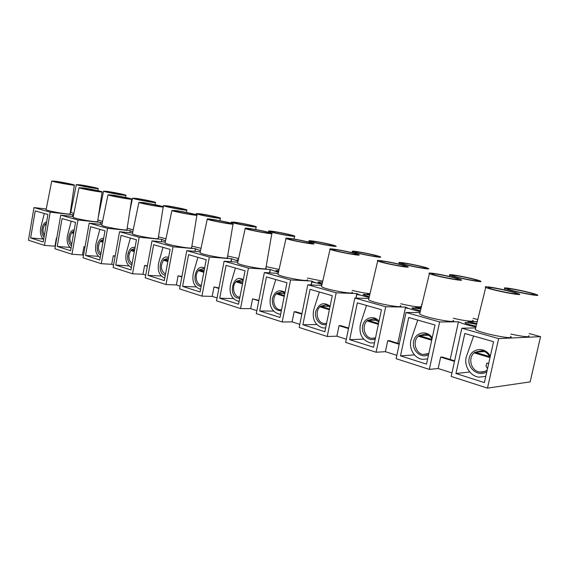 <?xml version="1.0" encoding="UTF-8"?>
<svg xmlns="http://www.w3.org/2000/svg" width="569" height="569" viewBox="0 0 569 569"><rect width="100%" height="100%" fill="white"/><g stroke="black" fill="none" stroke-linecap="round" stroke-linejoin="round"><path stroke-width="0.85" d="M56.729 238.255L56.345 238.134L56.744 238.169M55.335 246.306L54.958 246.185L56.345 238.134M84.987 247.003L83.913 246.669L85.03 246.754M83.522 255.31L82.455 254.969L83.913 246.669M115.123 256.334L113.274 255.758L115.201 255.915M113.58 264.905L111.737 264.315L113.274 255.758M147.335 266.306L144.597 265.453L147.414 265.872M145.707 275.161L142.975 274.286L144.597 265.453M181.838 276.982L178.09 275.823L181.924 276.541M180.117 286.143L176.383 284.955L178.09 275.823M218.887 288.455L213.994 286.94L218.98 287.992M217.066 297.943L212.187 296.385L213.994 286.94M258.781 300.809L252.572 298.881L258.881 300.325M256.847 310.646L250.652 308.661L252.572 298.881M301.862 314.145L294.137 311.748L295.866 311.762L301.961 313.647M299.799 324.351L292.096 321.898L294.137 311.748M348.513 328.583L339.046 325.653L340.724 325.632L348.619 328.071M346.308 339.202L336.869 336.187L339.046 325.653M399.21 344.281L387.724 340.724L389.338 340.653L399.324 343.74M396.849 355.341L385.391 351.685L387.724 340.724M454.503 361.393L440.662 357.112L442.198 356.998L454.624 360.838M451.957 372.93L438.166 368.527L440.662 357.112M238.205 260.417L236.996 259.884L238.383 259.592M278.59 271.662L275.908 270.659L278.86 270.467M322.161 283.739L317.787 282.245L319.117 281.861L322.502 282.252M369.288 296.769L362.958 294.742L364.089 294.301L369.694 295.055M420.434 310.88L411.849 308.27L412.76 307.765L420.882 309.003M54.958 246.185L44.489 245.395L50.193 212.152L72.839 214.698L73.479 215.288M73.237 216.505L60.727 215.125L54.916 248.753L71.979 254.251L77.967 219.99L100.621 222.408L102.192 223.318M82.455 254.969L71.979 254.251M101.958 224.485L89.191 223.148L83.081 257.828L101.268 263.689L107.569 228.333L130.18 230.616L132.805 231.853M111.737 264.315L101.268 263.689M132.57 232.991L119.547 231.711L113.117 267.501L132.541 273.767L139.192 237.252L161.703 239.371L165.501 240.95M142.975 274.286L132.541 273.767M165.266 242.074L152.001 240.865L145.216 277.843L166.013 284.55L173.04 246.797L195.387 248.717L194.89 251.342M176.383 284.955L166.013 284.55M195.387 248.717L200.501 250.68M200.26 251.783L186.774 250.666L179.598 288.924L201.924 296.115L209.364 257.032L231.455 258.739L230.886 261.69M212.187 296.385L201.924 296.115M231.455 258.739L238.055 261.1M237.814 262.195L224.129 261.199L216.512 300.816L240.538 308.562L248.433 268.049L270.175 269.486L269.514 272.857M250.652 308.661L240.538 308.562M270.175 269.486L278.447 272.309M278.205 273.39L264.35 272.537L256.263 313.626L282.181 321.976L290.588 279.934L311.855 281.058L311.072 284.941M292.096 321.898L282.181 321.976M311.855 281.058L312.018 281.214C313.277 282.046 316.606 283.106 322.011 284.379M321.769 285.446L307.793 284.784L299.173 327.452L327.225 336.492L336.201 292.8L356.848 293.554L355.902 298.092M369.843 294.422L367.204 293.931L369.935 294.031M336.869 336.187L327.225 336.492M356.848 293.554L356.969 293.647C358.598 294.685 362.659 295.944 369.132 297.431M368.89 298.469L354.857 298.056L345.639 342.424L376.095 352.239L385.711 306.755L405.555 307.075L397.823 343.278L405.583 307.096C407.71 308.37 412.596 309.87 420.263 311.584M421.046 308.334L415.491 307.239L421.288 307.331M385.391 351.685L376.095 352.239M420.022 312.573L406.01 312.481L396.131 358.69L429.318 369.388L439.645 321.969L458.465 321.769C461.359 323.341 467.177 325.077 475.919 326.976M477.754 319.579L473.059 318.299M421.992 304.415L421.473 304.273M406.01 312.481L439.645 321.969M400.505 355.853L408.72 317.502L435.015 325.006L426.501 364.139L400.505 355.853L414.452 354.892M354.857 298.056L385.711 306.755M349.672 339.65L357.332 302.836L381.45 309.721L373.527 347.254L349.672 339.65L363.634 339.131M307.793 284.784L336.201 292.8M302.893 324.743L310.062 289.344L332.268 295.681L324.871 331.748L302.893 324.743L316.805 324.565M264.35 272.537L290.588 279.934M259.713 310.98L266.441 276.89L286.947 282.743L280.019 317.452L259.713 310.98L273.511 311.079M224.129 261.199L248.433 268.049M219.726 298.234L226.057 265.367L245.054 270.787L238.546 304.23L219.726 298.234L233.382 298.561M186.774 250.666L209.364 257.032M182.592 286.399L188.559 254.663L206.213 259.706L200.082 291.975L182.592 286.399L196.077 286.904M152.001 240.865L173.04 246.797M148.018 275.375L153.658 244.698L170.103 249.393L164.313 280.574L148.018 275.375L161.312 276.029M119.547 231.711L139.192 237.252M115.742 265.09L121.083 235.402L136.446 239.791L130.962 269.941L115.742 265.09L128.836 265.865M89.191 223.148L107.569 228.333M85.549 255.467L90.62 226.711L104.995 230.815L99.795 260.012L85.549 255.467L98.43 256.342M44.489 245.395L28.45 240.225L33.991 207.585L50.193 212.152M30.641 237.97L35.235 210.9L47.91 214.52L43.201 241.974L30.641 237.97L43.095 238.994M60.727 215.125L77.967 219.99M57.241 246.441L62.064 218.56L75.542 222.408L70.606 250.701L57.241 246.441L69.909 247.401M475.691 327.893L461.822 328.221L498.629 338.598L487.484 388.129L530.159 381.884L540.55 336.649L529.177 333.555M487.484 388.129L451.181 376.429L461.822 328.221M438.166 368.527L429.318 369.388M476.772 323.533L467.867 321.67L477.263 321.57M458.465 321.769L450.171 359.459M33.991 207.585L46.238 208.994M70.392 211.775L70.89 211.832M498.629 338.598L540.55 336.649M528.75 335.653C530.159 337.445 524.205 336.919 510.898 334.067M476.111 326.208C470.506 325.048 466.772 323.96 464.916 322.943L465.591 322.374L476.594 324.266M472.675 320.247C475.826 322.161 464.809 321.051 453.408 318.256M421.124 306.094L421.494 306.485M421.444 306.684C418.905 307.352 411.999 306.371 400.725 303.754M370.014 293.696C364.871 293.17 358.954 292.075 352.268 290.403M322.751 281.15L307.545 278.07M279.087 269.436L266.136 266.641M238.617 258.511L227.678 256.022M201.006 248.312L191.874 246.114M165.956 238.774L158.452 236.86M133.217 229.84L127.179 228.176M102.576 221.448L97.868 219.975M73.828 213.546L70.805 212.258M510.436 336.364C517.456 340.575 480.044 333.292 475.293 329.515L475.563 328.413M453.002 320.333C459.204 324.145 423.77 317.424 419.673 314.01L419.908 313.057M400.37 305.653C405.875 309.102 372.119 302.857 368.584 299.763L368.783 298.938M351.948 292.16C356.855 295.29 324.543 289.429 321.499 286.627L321.663 285.915M307.253 279.706C311.656 282.565 280.588 277.025 277.964 274.471L278.099 273.867M271.804 233.653L265.872 268.177C269.827 270.787 239.855 265.531 237.593 263.198L237.707 262.679M233.02 224.115L227.436 257.473C231.007 259.869 202.009 254.848 200.06 252.714L200.16 252.273M196.91 215.246L191.646 247.508C194.89 249.72 166.76 244.89 165.081 242.942L165.159 242.558M163.203 206.967L158.239 238.212C161.183 240.246 133.843 235.594 132.399 233.802L132.47 233.475M131.674 199.228L126.972 229.513C129.668 231.398 103.039 226.896 101.801 225.246L101.858 224.968M102.114 191.973L97.655 221.362C100.123 223.105 74.155 218.738 73.095 217.216L73.145 216.981M74.333 185.167L70.108 213.702C72.377 215.324 47.014 211.078 46.11 209.669L46.153 209.463M493.565 341.72L484.39 382.588L455.947 373.52L464.795 333.505L493.565 341.72M316.464 282.942L311.677 281.94M360.725 295.211L356.671 294.408M408.748 308.498L405.384 307.886M57.341 181.625L72.363 184.69C74.148 185.586 54.546 182.094 53.77 181.369L57.341 181.625M84.489 188.275L100.094 191.469C102.036 192.443 81.964 188.851 81.061 188.062L84.489 188.275M113.373 195.345C118.857 196.092 128.943 198.168 129.611 198.688C131.731 199.74 111.154 196.049 110.094 195.188L113.373 195.345M144.149 202.884C149.668 203.61 160.309 205.807 161.091 206.391C163.417 207.521 142.278 203.723 141.055 202.784L144.149 202.884M177.03 210.935C182.564 211.64 193.823 213.98 194.733 214.62C197.294 215.857 175.551 211.924 174.135 210.893L177.03 210.935M212.223 219.556C217.763 220.224 229.712 222.721 230.779 223.439C233.603 224.783 211.191 220.715 209.548 219.577L212.223 219.556M249.99 228.802C255.502 229.428 268.248 232.109 269.5 232.913C272.629 234.385 249.457 230.146 247.565 228.894L249.99 228.802M290.617 238.76C296.079 239.329 309.721 242.216 311.193 243.119C314.678 244.734 290.659 240.303 288.469 238.923C287.9 238.589 288.618 238.539 290.617 238.76M334.451 249.492C339.821 249.997 354.494 253.127 356.237 254.151C360.127 255.922 335.134 251.263 332.595 249.734C331.969 249.386 332.588 249.307 334.451 249.492M381.877 261.107C387.105 261.527 402.98 264.941 405.036 266.1C409.396 268.056 383.286 263.127 380.348 261.434C379.658 261.064 380.17 260.958 381.877 261.107M433.372 273.717C438.386 274.03 455.655 277.779 458.088 279.094C463.01 281.264 435.591 276.015 432.191 274.13C431.43 273.739 431.821 273.604 433.372 273.717M489.461 287.459C494.184 287.637 513.096 291.776 515.991 293.277C521.56 295.695 492.605 290.062 488.664 287.957C487.832 287.551 488.095 287.381 489.461 287.459M81.545 185.16L96.275 188.168C98.039 189.043 79.07 185.636 78.273 184.932L81.545 185.16M108.686 191.739L123.978 194.875C125.891 195.814 106.474 192.315 105.557 191.554L108.686 191.739M137.513 198.716C142.748 199.427 152.748 201.49 153.417 202.002C155.501 203.012 135.593 199.413 134.533 198.581L137.513 198.716M168.175 206.149C173.438 206.839 183.979 209.022 184.761 209.584C187.037 210.679 166.596 206.967 165.38 206.063L168.175 206.149M200.871 214.072C206.134 214.733 217.287 217.052 218.197 217.678C220.694 218.866 199.662 215.025 198.261 214.036L200.871 214.072M235.794 222.529C241.05 223.162 252.892 225.637 253.945 226.334C256.697 227.621 235.004 223.638 233.397 222.557L235.794 222.529M273.191 231.59C278.412 232.18 291.029 234.833 292.26 235.609C295.297 237.017 272.878 232.87 271.029 231.683L273.191 231.59M313.327 241.313C318.484 241.853 331.983 244.713 333.427 245.58C336.791 247.117 313.547 242.778 311.421 241.469L313.327 241.313M356.528 251.783C361.578 252.252 376.081 255.346 377.773 256.32C381.522 258.006 357.332 253.447 354.892 252.003C354.302 251.69 354.843 251.612 356.528 251.783M403.137 263.077C408.037 263.461 423.706 266.833 425.697 267.935C429.887 269.784 404.609 264.962 401.799 263.369C401.159 263.034 401.6 262.935 403.137 263.077M453.593 275.296C458.28 275.588 475.3 279.279 477.64 280.524C482.341 282.565 455.812 277.43 452.575 275.673C451.871 275.318 452.213 275.197 453.593 275.296M56.118 181.319C62.668 182.258 73.75 184.52 74.354 185.046C76.552 186.141 52.697 181.895 51.751 181.013L56.118 181.319M83.188 187.955C89.802 188.88 101.431 191.262 102.136 191.838C104.525 193.019 80.094 188.659 78.999 187.699L83.188 187.955M111.979 195.003C118.658 195.914 130.877 198.432 131.702 199.065C134.312 200.345 109.262 195.857 107.989 194.811L111.979 195.003M142.67 202.521C149.384 203.403 162.279 206.07 163.239 206.775C166.098 208.162 140.365 203.538 138.893 202.393L142.67 202.521M175.444 210.544C182.18 211.405 195.821 214.236 196.945 215.025C200.089 216.526 173.616 211.746 171.909 210.494L175.444 210.544M210.523 219.143C217.266 219.954 231.747 222.984 233.062 223.859C236.533 225.502 209.236 220.537 207.258 219.165C206.711 218.809 207.799 218.802 210.523 219.143M248.162 228.361C254.876 229.122 270.318 232.372 271.861 233.354C275.702 235.146 247.479 229.983 245.196 228.461C244.585 228.091 245.573 228.055 248.162 228.361M288.654 238.276C295.304 238.973 311.833 242.472 313.647 243.575C317.915 245.545 288.661 240.146 286.015 238.468C285.332 238.07 286.214 238.006 288.654 238.276M332.324 248.973C338.868 249.592 356.649 253.383 358.783 254.628C363.555 256.797 333.107 251.114 330.056 249.265C329.295 248.838 330.048 248.745 332.324 248.973M379.58 260.545C385.946 261.064 405.171 265.197 407.696 266.605C413.051 269.002 381.237 262.992 377.702 260.936C376.863 260.488 377.489 260.36 379.58 260.545M430.868 273.106C436.985 273.497 457.896 278.028 460.89 279.635C466.921 282.288 433.514 275.887 429.417 273.604C428.493 273.127 428.976 272.964 430.868 273.106M486.73 286.79C492.491 287.018 515.393 292.025 518.949 293.86C525.777 296.812 490.485 289.941 485.741 287.395C484.731 286.897 485.065 286.698 486.73 286.79M80.321 184.861C86.602 185.764 97.591 188.005 98.202 188.517C100.372 189.584 77.284 185.437 76.324 184.584L80.321 184.861M107.385 191.419C113.715 192.308 125.244 194.669 125.955 195.231C128.31 196.376 104.668 192.116 103.565 191.191L107.385 191.419M136.126 198.382C142.499 199.25 154.619 201.746 155.444 202.365C158.004 203.602 133.765 199.221 132.492 198.211L136.126 198.382M166.703 205.793C173.104 206.632 185.878 209.278 186.838 209.968C189.641 211.298 164.747 206.782 163.282 205.686L166.703 205.793M199.292 213.688C205.701 214.499 219.221 217.308 220.338 218.069C223.411 219.52 197.792 214.847 196.106 213.645L199.292 213.688M234.115 222.123C240.509 222.892 254.855 225.893 256.157 226.739C259.535 228.311 233.119 223.468 231.185 222.152L234.115 222.123M271.385 231.156C277.743 231.875 293.028 235.089 294.55 236.035C298.27 237.75 270.965 232.7 268.739 231.256C268.155 230.914 269.037 230.879 271.385 231.156M311.392 240.843C317.666 241.505 334.024 244.969 335.795 246.028C339.928 247.899 311.613 242.614 309.052 241.028C308.405 240.666 309.18 240.602 311.392 240.843M354.437 251.278C360.59 251.854 378.165 255.602 380.241 256.79C384.836 258.845 355.376 253.29 352.431 251.548C351.713 251.157 352.382 251.064 354.437 251.278M400.882 262.529C406.849 263.006 425.832 267.089 428.279 268.433C433.407 270.688 402.624 264.813 399.239 262.885C398.456 262.48 399.004 262.359 400.882 262.529M451.146 274.706C456.857 275.062 477.476 279.528 480.357 281.05C486.111 283.54 453.785 277.288 449.887 275.154C449.041 274.727 449.46 274.578 451.146 274.706M508.38 288.575C512.769 288.732 531.382 292.8 534.149 294.216C539.433 296.477 511.431 290.979 507.704 289.024C506.943 288.654 507.171 288.504 508.38 288.575M505.72 287.928C511.076 288.134 533.615 293.056 537.015 294.785C543.495 297.544 509.362 290.837 504.881 288.476C503.956 288.028 504.241 287.843 505.72 287.928M469.781 372.005L455.947 373.52M487.206 370.035C485.016 371.785 482.533 372.46 479.759 372.062C470.719 371.045 467.391 356.969 475.001 352.247L481.936 350.739C485.67 351.521 488.366 353.783 490.023 357.51M490.279 356.358C485.741 346.429 471.232 347.815 469.219 358.114C466.701 368.243 478.757 377.645 486.858 371.593M487.491 368.769L485.969 365.867L487 362.979L488.622 363.755M483.01 350.988L481.986 351.173L481.701 350.703M473.614 336.023L466.651 355.817C463.251 364.629 469.624 375.988 478.806 377.155L485.784 376.401M475.001 352.232L489.198 356.457L489.013 357.296L474.816 353.065L475.001 352.232L484.496 351.557M489.902 357.218L489.013 357.296M428.834 353.434L423.265 354.466C415.064 353.513 412.112 340.241 419.019 335.625M419.09 335.575L425.498 334.088C428.237 334.636 430.413 336.208 432.013 338.811M432.205 337.915C427.34 329.807 415.42 332.09 413.663 341.251C411.508 350.284 421.01 359.025 428.549 354.715M427.283 334.608L426.33 334.743L425.882 334.167M417.753 320.084L411.309 339.088C408.201 347.495 413.905 358.207 422.241 359.309L427.632 358.939M431.707 340.205L418.862 336.371L419.033 335.575L431.878 339.409M428.542 335.248L419.033 335.575M375.504 337.886L371.479 338.327C364.011 337.438 361.379 324.885 367.674 320.383M367.78 320.297L373.733 318.818L378.847 322.047M379.011 321.286C374.125 314.728 364.245 317.566 362.688 325.781C360.831 333.903 368.392 341.983 375.27 339.024M375.96 319.586L374.58 319.024M366.514 305.453L360.533 323.733C358.591 333.647 361.877 340.049 370.412 342.951L374.459 342.837M378.371 324.323L367.531 321.058L367.688 320.297L378.527 323.555M376.991 320.233L367.688 320.297M326.585 323.377L323.846 323.484C317.011 322.659 314.65 310.752 320.404 306.35M320.546 306.236L326.087 304.756L329.97 306.89M330.112 306.186C323.654 301.655 318.868 303.441 315.759 311.535C314.145 318.875 320.198 326.329 326.371 324.444M328.555 305.745L327.303 305.105M319.344 291.989L313.775 309.6C311.954 319.074 314.942 325.176 322.744 327.908L325.653 327.943M329.387 309.735L320.283 306.961L320.432 306.229L329.536 309.003M329.408 306.371L320.432 306.229M281.541 309.835L279.87 309.785C273.597 309.017 271.47 297.694 276.754 293.391M276.925 293.248L282.089 291.783L284.884 293.092M285.019 292.402C279.194 289.009 274.983 291.001 272.409 298.376C271.932 306.378 274.912 310.546 281.335 310.873M284.656 292.914L283.618 292.288M275.773 279.557L270.574 296.534C268.86 305.617 271.584 311.442 278.753 314.017L280.681 314.131M284.244 296.293L276.648 293.945L276.783 293.241L284.386 295.581M284.799 293.504L276.783 293.241M239.919 297.174L239.158 297.096C233.375 296.378 231.448 285.588 236.32 281.392M236.505 281.214L241.334 279.763L243.169 280.474M243.304 279.777C232.337 272.082 227.18 298.789 239.72 298.206M235.417 268.035L230.537 284.436C228.923 293.149 231.419 298.725 238.027 301.157L239.122 301.271M242.515 283.853L236.22 281.89L236.348 281.207L242.65 283.17M242.97 281.52L236.348 281.207M201.348 285.311C196.006 284.642 194.249 274.343 198.752 270.239M198.958 270.04L203.482 268.596L204.47 268.902M204.605 268.17C194.925 262.551 190.53 285.837 201.149 286.363M197.912 257.337L193.339 273.184C191.817 281.57 194.107 286.911 200.217 289.216L200.594 289.272M203.816 272.316L198.666 270.688L198.787 270.026L203.944 271.655M204.193 270.346L198.787 270.026M165.501 274.166C160.693 270.624 160.109 265.851 163.758 259.855M163.986 259.628L168.46 258.255M168.602 257.465C160.102 253.603 156.361 273.853 165.302 275.261M162.983 247.366L158.68 262.707C157.236 270.609 159.27 275.723 164.782 278.056M167.841 261.584L163.687 260.253L163.808 259.613L167.955 260.943M168.147 259.919L163.808 259.613M132.1 263.66C128.16 259.983 127.826 255.481 131.09 250.161M131.325 249.912L134.874 248.433M135.031 247.565C127.598 245.175 124.433 262.722 131.894 264.834M130.372 238.055L126.304 252.921C124.945 260.14 126.645 265.005 131.403 267.522M134.298 251.576L131.026 250.509L131.14 249.898L134.412 250.965M134.561 250.161L131.14 249.898M100.912 253.746C97.74 250.011 97.612 245.787 100.521 241.085M100.763 240.815L103.473 239.364M103.643 238.397C97.199 237.237 94.518 252.359 100.685 255.004M99.852 229.343L96.005 243.76C94.731 250.346 96.14 254.969 100.222 257.622M102.961 242.223L100.464 241.391L100.571 240.794L103.067 241.626M103.174 241.021L100.571 240.794M71.715 244.336C69.233 240.63 69.276 236.711 71.85 232.572M72.099 232.28L74.041 230.993M74.24 229.89C68.693 229.741 66.445 242.686 71.474 245.723M71.225 221.17L67.583 235.168C66.395 241.171 67.547 245.545 71.025 248.29M73.614 233.461L71.801 232.842L71.9 232.266L73.714 232.877M73.792 232.437L71.9 232.266M44.332 235.388C42.469 231.775 42.661 228.176 44.908 224.577M45.164 224.264L46.409 223.254M46.63 221.988C41.914 222.65 40.043 233.631 44.069 236.932M44.325 213.496L40.861 227.088C39.766 232.543 40.691 236.676 43.635 239.471M46.075 225.232L44.866 224.805L44.965 224.25L46.167 224.67M46.217 224.371L44.965 224.25M128.018 253.049L129.391 253.148M72.754 214.918L72.491 216.419M100.592 222.635L100.293 224.314M130.216 230.85L129.874 232.728M161.788 239.599L161.397 241.718M195.508 248.945L195.06 251.356M231.611 258.945L231.078 261.704M270.353 269.678L269.72 272.871M312.018 281.214L311.264 284.948M356.969 293.647L356.045 298.092M404.95 266.491L405.036 266.1M457.988 279.55L458.088 279.094M515.87 293.81L515.991 293.277M425.619 268.298L425.697 267.935M477.547 280.937L477.64 280.524M51.751 181.013L46.11 209.669M78.999 187.699L73.095 217.216M107.989 194.811L101.801 225.246M138.893 202.393L132.399 233.802M171.909 210.494L165.081 242.942M207.258 219.165L200.06 252.714M245.196 228.461L237.593 263.198M286.015 238.468L277.964 274.471M330.056 249.265L321.499 286.627M377.702 260.936L368.584 299.763M429.417 273.604L419.673 314.01M485.741 287.395L475.293 329.515M76.324 184.584L70.762 212.465M98.181 188.638L97.875 190.665M103.565 191.191L98.266 217.344M125.934 195.366L125.607 197.464M132.492 198.211L129.803 211.277M155.415 202.528L155.074 204.705M163.282 205.686L163.068 206.696M186.81 210.146L186.44 212.429M196.106 213.645L195.9 214.627M220.303 218.283L219.904 220.687M231.185 222.152L230.964 223.14M256.114 226.988L255.68 229.535M268.739 231.256L268.511 232.28M294.5 236.32L294.017 239.058M309.052 241.028L308.811 242.102M352.431 251.548L352.168 252.679M399.239 262.885L398.947 264.094M449.887 275.154L449.574 276.463M534.035 294.692L534.149 294.216M504.881 288.476L504.525 289.891M484.76 371.5L479.759 372.062M427.091 354.203L423.265 354.466M374.48 338.221L371.479 338.327M326.229 323.462L323.846 323.484M281.548 309.799L279.87 309.785M239.933 297.118L239.158 297.096"/></g></svg>
